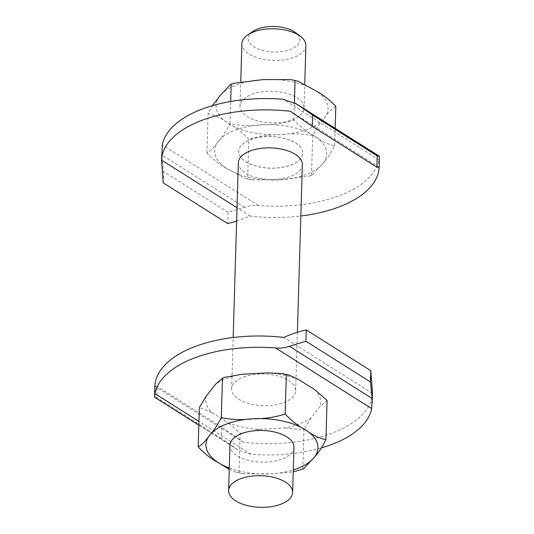 <?xml version="1.0" encoding="UTF-8"?>
<svg xmlns="http://www.w3.org/2000/svg" width="534" height="534" viewBox="0 0 534 534"><rect width="100%" height="100%" fill="white"/><g stroke="black" fill="none" stroke-linecap="round" stroke-linejoin="round"><path stroke-width="0.4" stroke-dasharray="2.67 2" d="M241.889 43.634A32.02 15.806 -178.3 0 0 259.911 58.5A32.02 15.806 -178.3 0 0 294.054 57.318A32.02 15.806 -178.3 0 0 305.895 45.537M251.868 94.358A32.02 15.806 1.7 0 1 286.01 93.176A32.02 15.806 1.7 0 1 304.04 108.042A32.02 15.806 1.7 0 1 292.205 119.823A32.02 15.806 1.7 0 1 258.055 120.998A32.02 15.806 1.7 0 1 240.033 106.139A32.02 15.806 1.7 0 1 251.868 94.358M252.969 31.366A25.879 12.776 -178.3 0 0 256.347 48.173A25.879 12.776 -178.3 0 0 290.349 49.542A25.879 12.776 -178.3 0 0 295.556 32.634M229.967 445.336A32.02 15.806 -178.3 0 0 247.99 460.195A32.02 15.806 -178.3 0 0 282.132 459.013A32.02 15.806 -178.3 0 0 293.974 447.232M290.856 165.046A32.02 15.806 -178.3 0 0 302.698 153.265A32.02 15.806 -178.3 0 0 284.669 138.406A32.02 15.806 -178.3 0 0 250.526 139.581A32.02 15.806 -178.3 0 0 238.691 151.362A32.02 15.806 -178.3 0 0 256.714 166.228A32.02 15.806 -178.3 0 0 290.856 165.046M250.526 139.654A32.02 15.806 1.7 0 1 284.669 138.473A32.02 15.806 1.7 0 1 302.698 153.331A32.02 15.806 1.7 0 1 290.856 165.119A32.02 15.806 1.7 0 1 256.714 166.294A32.02 15.806 1.7 0 1 238.685 151.436A32.02 15.806 1.7 0 1 250.526 139.654M238.351 162.743A32.02 15.806 -178.3 0 0 256.38 177.602A32.02 15.806 -178.3 0 0 290.523 176.42A32.02 15.806 -178.3 0 0 302.357 164.639M243.477 377.091A32.02 15.806 1.7 0 1 277.62 375.909A32.02 15.806 1.7 0 1 295.649 390.768A32.02 15.806 1.7 0 1 283.808 402.549A32.02 15.806 1.7 0 1 249.665 403.731A32.02 15.806 1.7 0 1 231.643 388.872A32.02 15.806 1.7 0 1 243.477 377.091M154.6 397.236L156.816 397.663L157.15 386.356L154.847 386.122M372.472 392.637L372.445 393.418A108.863 53.747 1.7 0 1 243.504 442.205L221.677 427.1L221.343 438.407L238.304 450.082L250.953 454.267A108.863 53.747 -178.3 0 0 321.428 447.886M379.36 156.275L379.04 159.853A108.863 53.747 1.7 0 1 258.336 205.523C253.456 205.143 248.877 205.723 244.599 207.265L228.058 212.278L227.718 223.586M236.615 221.256L250.219 216.076A108.863 53.747 -178.3 0 0 300.836 215.99M163.19 182.842L163.524 171.534L161.829 155.014L161.842 150.354M379.153 167.282L290.496 111.306M250.219 216.076L237.016 207.739M228.058 212.278L163.524 171.534M221.677 427.1L157.15 386.356M243.504 442.205L154.847 386.229M372.445 393.418L283.781 337.435M221.343 438.407L156.816 397.663M241.922 374.307A57.458 28.369 -178.3 0 0 215.549 384.286M298.78 379.601A57.458 28.369 -178.3 0 0 267.067 372.892M206.444 395.834A57.458 28.369 -178.3 0 0 211.791 412.522L227.838 422.654A57.458 28.369 -178.3 0 0 259.551 429.363L284.695 427.948A57.458 28.369 -178.3 0 0 311.068 417.968L320.173 406.421A57.458 28.369 -178.3 0 0 314.826 389.733M327.095 400.4L320.173 406.421M300.388 470.04L303.472 468.885M302.805 469.072L303.973 429.723L284.695 427.941M311.068 417.968L303.973 429.723M229.253 469.319L236.335 472.33L243.364 473.798L270.785 473.812L293.239 471.856M238.932 472.67L240.1 433.314L227.838 422.648M259.551 429.363L240.1 433.314M211.791 412.522L199.349 407.589M247.656 178.703L252.095 179.831L279.509 179.838L309.099 176.08L312.196 174.918L323.003 163.384C326.982 159.065 330.86 153.198 334.651 145.782C328.036 144.36 321.214 141.056 314.192 135.856C307.123 132.158 300.362 126.892 293.9 120.057C283.574 123.341 272.901 124.916 261.88 124.789C250.813 126.164 240.2 125.784 230.027 123.648C226.242 131.064 222.358 136.931 218.379 141.25C214.361 147.07 210.536 150.975 206.912 152.971C213.366 159.806 220.128 165.079 227.197 168.771L245.059 178.356L247.656 178.703L248.824 139.347C242.369 132.512 235.607 127.246 228.539 123.548C221.517 118.348 214.695 115.044 208.08 113.622L212.459 105.659M206.912 152.971L208.08 113.622M230.027 123.648L230.688 101.487M293.9 120.057L294.421 102.675M334.651 145.782L335.172 128.347M335.819 106.433C332.188 108.429 328.363 112.334 324.345 118.154C320.373 122.473 316.488 128.34 312.697 135.756C302.531 133.62 291.911 133.24 280.851 134.615C269.83 134.488 259.157 136.063 248.824 139.347M311.529 175.105L312.697 135.756M237.41 449.488L154.64 397.236M250.953 454.267L198.942 421.426M379.04 159.853L283.047 99.244M258.336 205.523L162.343 144.921M244.599 207.265L161.829 155.014M324.345 118.154A56.03 27.661 -178.3 0 0 315.534 90.633A56.03 27.661 -178.3 0 0 263.222 79.566A56.03 27.661 -178.3 0 0 219.728 96.02A56.03 27.661 -178.3 0 0 228.539 123.548A56.03 27.661 -178.3 0 0 280.851 134.615A56.03 27.661 -178.3 0 0 324.345 118.154M218.379 141.25A56.03 27.661 -178.3 0 0 227.197 168.771A56.03 27.661 -178.3 0 0 279.509 179.838A56.03 27.661 -178.3 0 0 323.003 163.384A56.03 27.661 -178.3 0 0 314.192 135.856A56.03 27.661 -178.3 0 0 261.88 124.789A56.03 27.661 -178.3 0 0 218.379 141.25M229.293 468.024A56.03 27.661 -178.3 0 0 270.785 473.812A56.03 27.661 -178.3 0 0 293.299 469.927M304.04 108.042L304.754 84.052M295.649 390.768L297.385 332.255M198.828 425.164L238.304 450.082M231.643 388.872L233.164 337.528M252.088 179.831L245.059 178.356M312.196 174.918L309.106 176.08M243.364 473.798L236.335 472.33M240.033 106.139L240.761 81.515"/><path stroke-width="0.8" d="M304.754 84.052L305.895 45.537A32.02 15.806 -178.3 0 0 300.502 36.399A32.02 15.806 -178.3 0 0 253.723 31.853A32.02 15.806 -178.3 0 0 247.809 34.837A32.02 15.806 -178.3 0 0 241.889 43.634L240.761 81.515M300.502 36.399L295.556 32.634A25.879 12.776 -178.3 0 0 257.748 28.963A25.879 12.776 -178.3 0 0 252.969 31.366L247.809 34.837M292.632 492.461L293.974 447.232A32.02 15.806 -178.3 0 0 275.945 432.373A32.02 15.806 -178.3 0 0 241.802 433.548A32.02 15.806 -178.3 0 0 229.967 445.336L228.625 490.559A32.02 15.806 -178.3 0 0 246.648 505.418A32.02 15.806 -178.3 0 0 280.791 504.243A32.02 15.806 -178.3 0 0 292.632 492.461A32.02 15.806 -178.3 0 0 274.603 477.596A32.02 15.806 -178.3 0 0 240.46 478.778A32.02 15.806 -178.3 0 0 228.625 490.559M297.385 332.255L302.357 164.639A32.02 15.806 -178.3 0 0 284.335 149.78A32.02 15.806 -178.3 0 0 250.192 150.962A32.02 15.806 -178.3 0 0 238.351 162.743L233.164 337.528M154.847 386.122L154.847 386.229A108.863 53.747 1.7 0 1 283.781 337.435C291.537 333.964 299.033 331.46 306.282 329.925L305.942 341.233L289.401 346.246C285.123 347.788 280.544 348.368 275.664 347.988A108.863 53.747 -178.3 0 0 154.96 393.658L154.64 397.236M154.847 386.175L154.6 397.236L198.828 425.164M321.428 447.886A108.863 53.747 -178.3 0 0 371.657 408.59L372.171 398.498L370.476 381.977L370.81 370.669L372.472 392.637L372.158 403.157M379.36 156.275L379.153 167.336L376.85 167.155L377.184 155.848L379.36 156.275L296.59 104.023L312.657 115.104L312.323 126.411L290.496 111.306A108.863 53.747 -178.3 0 0 161.555 160.1L163.19 182.842L227.718 223.586L236.615 221.256M300.836 215.99A108.863 53.747 -178.3 0 0 379.153 167.396M161.528 160.874L162.343 144.921A108.863 53.747 1.7 0 1 283.047 99.244L296.59 104.023M376.85 167.155L312.323 126.411M377.184 155.848L312.657 115.104M237.016 207.739L161.555 160.1M293.239 471.856L303.472 468.885L314.279 457.351C318.277 452.992 322.162 447.125 325.927 439.749C319.312 438.334 312.49 435.023 305.468 429.823C298.399 426.125 291.637 420.859 285.176 414.024C274.85 417.308 264.176 418.89 253.156 418.756C242.089 420.131 231.476 419.751 221.303 417.615L222.471 378.266L215.549 384.286L206.444 395.834L199.349 407.589L198.181 446.938C204.642 453.78 211.404 459.046 218.473 462.744L229.253 469.319M285.176 414.024L286.344 374.674L281.912 373.54L267.067 372.892L241.922 374.307L224.901 377.291L222.471 378.266M325.927 439.749L327.095 400.4L314.826 389.733L298.78 379.601L288.941 375.015L286.344 374.674M370.81 370.669L306.282 329.925M370.476 381.977L305.942 341.233M230.688 101.487L231.195 84.299L233.632 83.324L263.222 79.566L290.636 79.573L297.665 81.048L315.534 90.633C322.603 94.331 329.365 99.598 335.819 106.433L335.172 128.347M294.421 102.675L295.068 80.701M221.303 417.615C217.538 424.991 213.66 430.858 209.655 435.217C205.617 441.064 201.792 444.969 198.181 446.938M212.459 105.659L219.728 96.02L230.528 84.485L231.195 84.299M198.942 421.426L154.96 393.658M371.657 408.59L275.664 347.988M372.171 398.498L289.401 346.246M293.299 469.927A56.03 27.661 -178.3 0 0 314.279 457.351A56.03 27.661 -178.3 0 0 305.468 429.823A56.03 27.661 -178.3 0 0 253.156 418.756A56.03 27.661 -178.3 0 0 209.655 435.217A56.03 27.661 -178.3 0 0 218.473 462.744A56.03 27.661 -178.3 0 0 229.293 468.024M295.696 103.429L379.4 156.275M281.912 373.54L288.941 375.015M221.804 378.459L224.901 377.291M230.534 84.485L233.625 83.324M290.636 79.573L297.665 81.048"/></g></svg>
